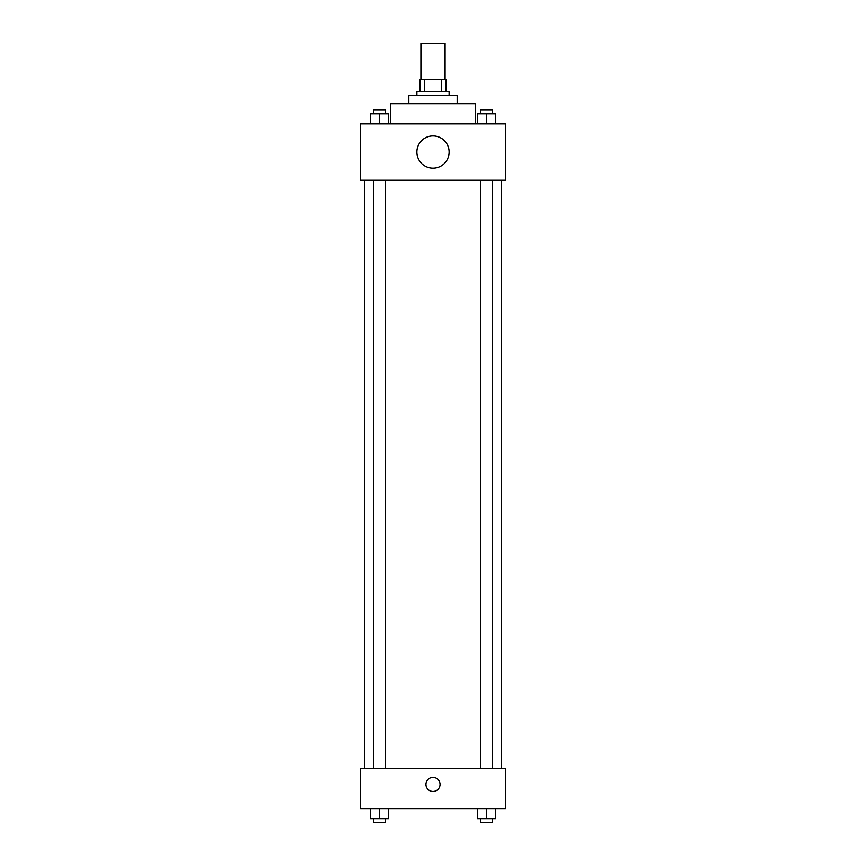 <?xml version="1.0" encoding="UTF-8"?>
<svg xmlns="http://www.w3.org/2000/svg" width="866" height="866" viewBox="0 0 866 866"><rect width="100%" height="100%" fill="white"/><g stroke="black" fill="none" stroke-linecap="round" stroke-linejoin="round"><path stroke-width="1.3" d="M445.081 79.553L445.081 43.3L420.919 43.3L420.919 79.553M424.524 91.634L424.524 79.553L419.913 79.553L419.913 91.634L419.913 79.553M424.524 79.553L446.087 79.553L446.087 91.634M441.476 91.634L441.476 79.553M416.892 95.661L416.892 91.634L449.108 91.634L449.108 95.661M408.828 103.714L408.828 95.661L457.172 95.661L457.172 103.714M390.707 123.86L390.707 103.714L475.293 103.714L475.293 123.86M360.494 123.86L505.506 123.86L505.506 180.247L360.494 180.247L360.494 123.86M433 168.166A16.108 16.108 0 0 1 419.047 143.994A16.108 16.108 0 0 1 446.953 143.994A16.108 16.108 0 0 1 433 168.166M360.494 768.326L505.506 768.326L505.506 808.606L360.494 808.606L360.494 768.326M433 791.481A7.047 7.047 0 0 1 426.895 780.915A7.047 7.047 0 0 1 439.105 780.915A7.047 7.047 0 0 1 433 791.481M477.426 808.606L477.426 818.673L495.558 818.673L495.558 808.606L495.558 818.673M486.486 818.673L486.486 808.606M492.538 818.673L492.538 822.7L480.446 822.7L480.446 818.673M370.442 808.606L370.442 818.673L388.574 818.673L388.574 808.606L388.574 818.673M379.514 818.673L379.514 808.606M385.554 818.673L385.554 822.7L373.463 822.7L373.463 818.673M477.426 123.86L477.426 113.792L495.558 113.792L495.558 123.86L495.558 113.792M486.486 123.86L486.486 113.792M492.538 113.792L492.538 109.766L480.446 109.766L480.446 113.792M370.442 123.86L370.442 113.792L388.574 113.792L388.574 123.86L388.574 113.792M379.514 123.86L379.514 113.792M385.554 113.792L385.554 109.766L373.463 109.766L373.463 113.792M501.479 768.326L501.479 180.247M364.521 768.326L364.521 180.247M480.446 180.247L480.446 768.326M492.538 180.247L492.538 768.326M385.554 768.326L385.554 180.247M373.463 768.326L373.463 180.247"/></g></svg>
